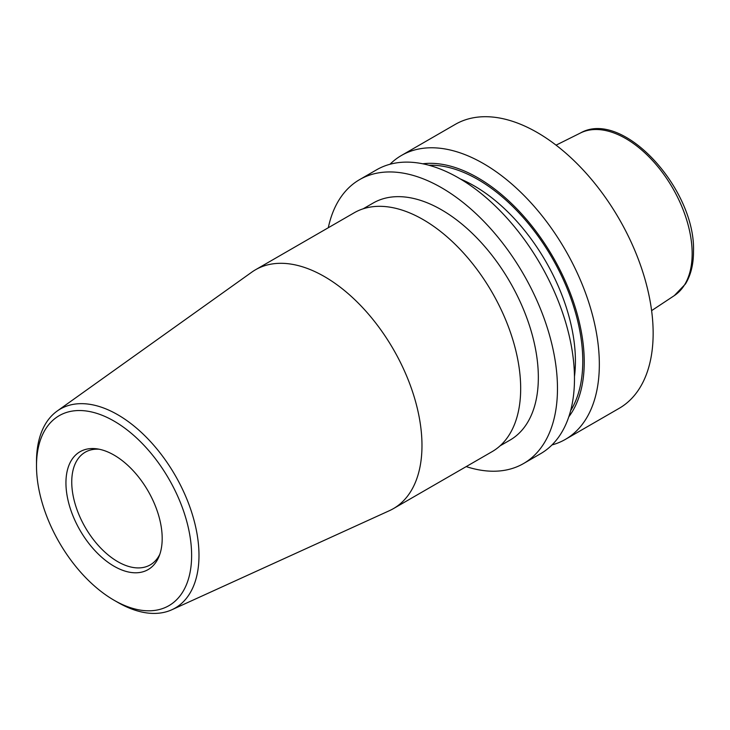 <?xml version="1.0" encoding="UTF-8"?>
<svg xmlns="http://www.w3.org/2000/svg" width="730" height="730" viewBox="0 0 730 730"><rect width="100%" height="100%" fill="white"/><g stroke="black" fill="none" stroke-linecap="round" stroke-linejoin="round"><path stroke-width="1.09" d="M328.299 227.742A163.921 94.644 60 0 1 359.598 179.626A163.921 94.644 60 0 1 441.559 187.738A163.921 94.644 60 0 1 548.65 332.196A163.921 94.644 60 0 1 523.529 463.55A163.921 94.644 60 0 1 466.205 466.598M359.598 179.626L376.607 169.798A163.921 94.644 60 0 1 458.577 177.919A163.921 94.644 60 0 1 565.659 322.377A163.921 94.644 60 0 1 540.538 453.731L523.529 463.55M422.725 163.785A150.38 86.824 60 0 1 477.904 177.819A150.38 86.824 60 0 1 570.568 293.88A150.38 86.824 60 0 1 568.807 416.803M389.984 164.268A163.921 94.644 60 0 1 401.463 155.454A163.921 94.644 60 0 1 483.433 163.575A163.921 94.644 60 0 1 590.515 308.024A163.921 94.644 60 0 1 565.394 439.378A163.921 94.644 60 0 1 552.017 444.917M401.463 155.454L455.274 124.383A163.921 94.644 60 0 1 537.234 132.504A163.921 94.644 60 0 1 644.325 276.962A163.921 94.644 60 0 1 619.195 408.316L565.394 439.378M114.062 566.234A68.054 39.292 60 0 1 66.74 493.425A68.054 39.292 60 0 1 96.898 448.84A68.054 39.292 60 0 1 114.062 455.1A68.054 39.292 60 0 1 159.021 556.452A68.054 39.292 60 0 1 114.062 566.234M99.161 449.224A65.052 37.558 -120 0 0 85.218 452.208A65.052 37.558 -120 0 0 75.245 504.33A65.052 37.558 -120 0 0 117.74 561.653A65.052 37.558 -120 0 0 150.27 564.874A65.052 37.558 -120 0 0 159.815 554.298M36.5 465.886L36.5 461.634A114.893 66.339 60 0 1 57.186 411.036A114.893 66.339 60 0 1 117.74 414.731A114.893 66.339 60 0 1 193.642 518.884A114.893 66.339 60 0 1 171.906 609.733A114.893 66.339 60 0 1 117.74 602.35L114.062 600.233A109.692 63.328 60 0 1 36.5 465.886A109.692 63.328 60 0 1 114.062 421.101A109.692 63.328 60 0 1 191.625 555.448A109.692 63.328 60 0 1 114.062 600.233L117.74 602.35M57.186 411.036L251.786 272.162A137.906 79.616 60 0 1 255.509 269.762A137.906 79.616 60 0 1 324.467 276.597A137.906 79.616 60 0 1 414.558 398.115A137.906 79.616 60 0 1 393.415 508.618A137.906 79.616 60 0 1 389.473 510.653L171.906 609.733M255.509 269.762L354.214 212.777A137.906 79.616 60 0 1 423.163 219.611A137.906 79.616 60 0 1 513.254 341.129A137.906 79.616 60 0 1 492.12 451.642L393.415 508.618M363.184 208.798L373.13 203.059A136.866 79.022 60 0 1 441.559 209.839A136.866 79.022 60 0 1 530.975 330.444A136.866 79.022 60 0 1 509.996 440.117L500.05 445.857M460.429 179.014A143.107 82.627 60 0 1 474.217 185.885A143.107 82.627 60 0 1 574.473 376.534M428.902 165.254A148.309 85.629 60 0 1 477.904 179.507A148.309 85.629 60 0 1 570.623 410.716M692.159 253.602A93.933 54.23 -120 0 0 652.237 160.226A93.933 54.23 -120 0 0 580.459 132.997C622.918 108.67 695.854 189.371 693.5 251.585C693.5 264.342 690.826 275.137 685.461 283.961L674.337 295.595A93.933 54.23 -120 0 0 692.159 253.602M580.459 132.997L556.068 145.151M674.337 295.595L651.607 310.642"/></g></svg>
